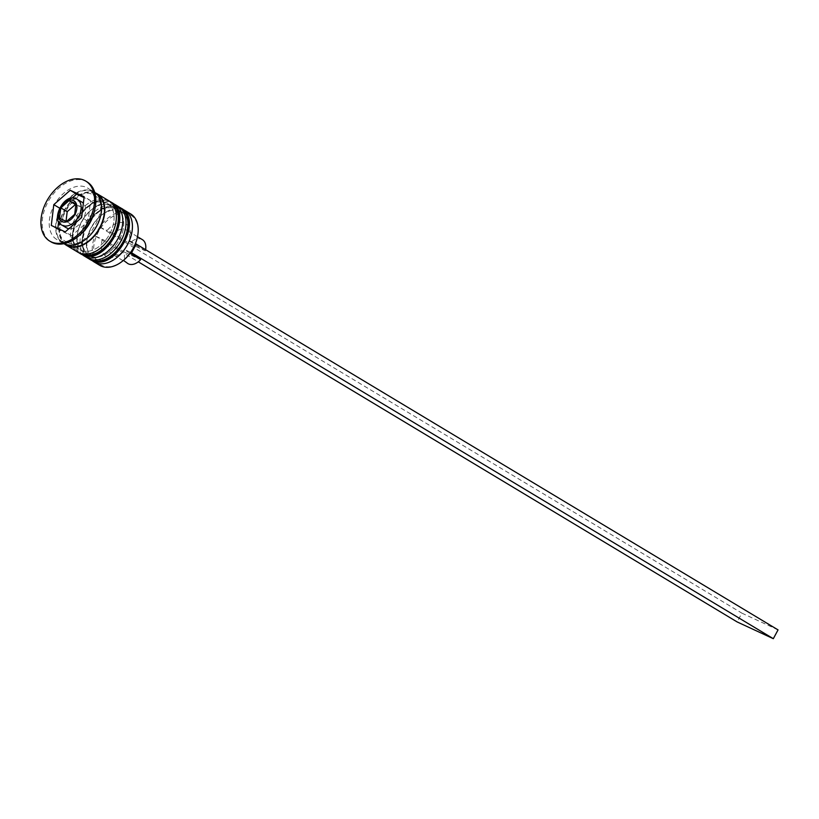 <?xml version="1.0" encoding="UTF-8"?>
<svg xmlns="http://www.w3.org/2000/svg" width="819" height="819" viewBox="0 0 819 819"><rect width="100%" height="100%" fill="white"/><g stroke="black" fill="none" stroke-linecap="round" stroke-linejoin="round"><path stroke-width="0.61" stroke-dasharray="4.09 3.07" d="M81.869 202.088A14.998 9.941 -59 0 0 81.245 201.75A14.998 9.941 -59 0 0 65.356 210.278A14.998 9.941 -59 0 0 66.411 227.795M123.27 260.524A28.993 19.216 121 0 1 102.129 265.52A28.993 19.216 121 0 1 96.263 236.445A28.993 19.216 121 0 1 100.993 227.651A28.993 19.216 121 0 1 129.586 214.527A28.993 19.216 121 0 1 137.438 236.957M130.671 213.933A29.996 19.871 -59 0 0 129.412 213.268A29.996 19.871 -59 0 0 97.635 230.323A29.996 19.871 -59 0 0 99.754 265.346M120.291 211.271A26.996 17.885 -59 0 0 100.43 216.073A26.996 17.885 -59 0 0 87.469 237.633A26.996 17.885 -59 0 0 93.601 258.139A26.996 17.885 -59 0 0 94.738 258.743A26.996 17.885 -59 0 0 123.331 243.397A26.996 17.885 -59 0 0 121.427 211.875A26.996 17.885 -59 0 0 120.291 211.271A26.996 17.885 121 0 1 123.802 242.547A26.996 17.885 121 0 1 94.738 258.743A26.996 17.885 121 0 1 91.226 227.467A26.996 17.885 121 0 1 120.291 211.271M92.209 260.596A29.996 19.871 121 0 1 87.162 239.087A29.996 19.871 121 0 1 101.576 215.121A29.996 19.871 121 0 1 122.932 209.49M110.667 205.487A26.996 17.885 -59 0 0 90.807 210.278A26.996 17.885 -59 0 0 77.836 231.849A26.996 17.885 -59 0 0 83.978 252.354A26.996 17.885 -59 0 0 85.104 252.958A26.996 17.885 -59 0 0 113.708 237.602A26.996 17.885 -59 0 0 111.793 206.081A26.996 17.885 -59 0 0 110.667 205.487A26.996 17.885 121 0 1 114.169 236.763A26.996 17.885 121 0 1 85.104 252.958A26.996 17.885 121 0 1 81.603 221.683A26.996 17.885 121 0 1 110.667 205.487M82.576 254.801A29.996 19.871 121 0 1 77.539 233.292A29.996 19.871 121 0 1 91.943 209.336A29.996 19.871 121 0 1 113.309 203.706M94.492 210.862A29.996 19.871 -59 0 0 87.674 188.083A29.996 19.871 -59 0 0 86.415 187.408A29.996 19.871 -59 0 0 54.638 204.463A29.996 19.871 -59 0 0 56.757 239.486A29.996 19.871 -59 0 0 58.016 240.151A29.996 19.871 -59 0 0 80.078 234.828M87.039 181.869A34.992 23.188 -59 0 0 85.575 181.091A34.992 23.188 -59 0 0 48.505 200.983A34.992 23.188 -59 0 0 50.973 241.84M115.796 208.569A26.996 17.885 -59 0 0 87.203 223.925A26.996 17.885 -59 0 0 89.107 255.436A26.996 17.885 -59 0 0 90.244 256.04A26.996 17.885 -59 0 0 118.837 240.694A26.996 17.885 -59 0 0 116.933 209.173A26.996 17.885 -59 0 0 115.796 208.569A26.996 17.885 -59 0 0 86.732 224.764A26.996 17.885 -59 0 0 90.244 256.04A26.996 17.885 -59 0 0 119.308 239.844A26.996 17.885 -59 0 0 115.796 208.569M118.479 206.603A29.996 19.871 -59 0 0 117.219 205.938A29.996 19.871 -59 0 0 85.442 222.993A29.996 19.871 -59 0 0 87.561 258.016M106.173 202.784A26.996 17.885 -59 0 0 77.58 218.13A26.996 17.885 -59 0 0 79.484 249.652A26.996 17.885 -59 0 0 80.61 250.256A26.996 17.885 -59 0 0 109.214 234.899A26.996 17.885 -59 0 0 107.309 203.378A26.996 17.885 -59 0 0 106.173 202.784A26.996 17.885 -59 0 0 77.109 218.98A26.996 17.885 -59 0 0 80.61 250.256A26.996 17.885 -59 0 0 109.674 234.06A26.996 17.885 -59 0 0 106.173 202.784M108.855 200.809A29.996 19.871 -59 0 0 107.596 200.143A29.996 19.871 -59 0 0 75.819 217.199A29.996 19.871 -59 0 0 77.938 252.221M95.628 193.018A29.996 19.871 -59 0 0 64.814 209.326A29.996 19.871 -59 0 0 64.855 244.195M94.707 192.332A29.996 19.871 -59 0 0 94.093 191.933A29.996 19.871 -59 0 0 92.834 191.267A29.996 19.871 -59 0 0 61.056 208.323A29.996 19.871 -59 0 0 63.176 243.345A29.996 19.871 -59 0 0 63.821 243.704M142.322 239.609A13.995 9.275 -59 0 0 141.738 239.291A13.995 9.275 -59 0 0 129.586 243.55L145.362 250.86A13.995 9.275 -59 0 0 145.618 249.6M145.362 250.86L129.32 241.206A13.995 9.275 -59 0 0 129.463 240.591A13.995 9.275 -59 0 0 126.28 229.955A13.995 9.275 -59 0 0 125.686 229.648A13.995 9.275 -59 0 0 113.544 233.906L129.586 243.55M129.32 241.206L129.279 240.745A19.001 12.592 -59 0 0 129.965 238.175A19.001 12.592 -59 0 0 124.846 223.321A19.001 12.592 -59 0 0 107.166 230.508L113.544 233.906M129.279 240.745L135.452 243.601M102.436 239.302L108.814 242.7A13.995 9.275 -59 0 0 111.855 253.951A13.995 9.275 -59 0 0 122.737 251.771L120.833 253.347A19.001 12.592 -59 0 1 105.303 255.784A19.001 12.592 -59 0 1 102.436 239.302L95.393 236.046L100.123 227.252L107.166 230.508M120.833 253.347A19.001 12.592 -59 0 0 124.549 249.539L130.723 252.395M71.98 198.208L60.217 208.487L59.47 208.046M57.811 228.46L57.709 229.3L71.642 235.749L88.073 221.386L90.571 200.583L84.06 197.563M90.571 200.583L84.152 196.724M88.073 221.386L81.654 217.537M71.642 235.749L65.223 231.89M57.709 229.3L51.29 225.44M60.217 208.487L58.651 221.509M68.888 228.685A14.998 9.941 -59 0 0 82.924 219.615A14.998 9.941 -59 0 0 83.364 203.317M75.839 204.74L82.361 207.76L75.942 203.9M82.361 207.76L81.112 218.161L74.693 214.312M81.112 218.161L72.891 225.348L66.472 221.488M72.891 225.348L59.511 218.263M65.93 222.123L66.032 221.284M122.737 251.771A13.995 9.275 -59 0 0 124.58 250L124.549 249.539M108.814 242.7L124.857 252.344A13.995 9.275 -59 0 0 127.897 263.595M130.067 253.296L124.58 250M124.857 252.344L140.633 259.643M778.05 629.893L741.86 613.134L737.131 621.928M100.123 227.252L741.86 613.134M95.393 236.046L138.268 261.824M120.721 207.954A29.996 19.871 -59 0 0 119.789 207.473A29.996 19.871 -59 0 0 88.155 224.293A29.996 19.871 -59 0 0 89.814 259.357M89.486 259.173A29.996 19.871 121 0 1 87.367 224.15A29.996 19.871 121 0 1 119.144 207.094A29.996 19.871 121 0 1 119.42 207.217M111.097 202.17A29.996 19.871 -59 0 0 110.166 201.689A29.996 19.871 -59 0 0 78.532 218.499A29.996 19.871 -59 0 0 80.19 253.573M79.863 253.378A29.996 19.871 121 0 1 77.744 218.356A29.996 19.871 121 0 1 109.521 201.3A29.996 19.871 121 0 1 109.787 201.433M92.598 191.707A29.494 19.543 -59 0 0 60.841 209.408A29.494 19.543 -59 0 0 64.67 243.571A29.494 19.543 -59 0 0 96.427 225.88A29.494 19.543 -59 0 0 92.598 191.707M61.927 225.092A14.998 9.941 121 0 1 60.862 207.586A14.998 9.941 121 0 1 76.751 199.058M66.534 244.779A29.494 19.543 121 0 1 64.609 210.329A29.494 19.543 121 0 1 95.803 193.642A29.494 19.543 121 0 1 96.929 194.226M119.39 207.197L102.16 208.118L86.886 222.973L81.276 243.438L88.524 258.538M109.766 201.413L92.537 202.334L77.252 217.189L71.642 237.643L78.89 252.743M67.322 242.27L66.329 241.738C46.806 234.173 75.573 183.19 93.151 194.942L94.154 195.475C113.667 203.051 84.9 254.033 67.322 242.27M87.469 237.633L87.162 239.087M100.43 216.073L101.576 215.121M77.836 231.849L77.539 233.292M90.807 210.278L91.943 209.336M93.601 258.139L89.107 255.436M83.978 252.354L79.484 249.652M63.176 243.345L56.757 239.486M137.49 236.701L126.28 229.955M129.463 240.591L129.965 238.175M94.093 191.933L87.674 188.083M111.793 206.081L107.309 203.378M121.427 211.875L116.933 209.173M123.065 260.688L111.855 253.951"/><path stroke-width="1.23" d="M76.751 199.058A14.998 9.941 121 0 1 77.375 199.386A14.998 9.941 121 0 1 78.44 216.902A14.998 9.941 121 0 1 62.551 225.43A14.998 9.941 121 0 1 61.927 225.092L66.411 227.795A14.998 9.941 -59 0 0 67.045 228.122A14.998 9.941 -59 0 0 68.888 228.685M93.98 261.865L99.754 265.346A29.996 19.871 -59 0 0 101.013 266.011A29.996 19.871 -59 0 0 123.075 260.677A29.996 19.871 -59 0 0 137.49 236.722A29.996 19.871 -59 0 0 130.671 213.933L124.897 210.463A29.996 19.871 121 0 1 127.017 245.485A29.996 19.871 121 0 1 95.239 262.541A29.996 19.871 121 0 1 93.98 261.865A29.996 19.871 121 0 1 92.209 260.596M122.932 209.49A29.996 19.871 121 0 1 123.638 209.797A29.996 19.871 121 0 1 124.897 210.463M113.309 203.706A29.996 19.871 121 0 1 114.015 204.003A29.996 19.871 121 0 1 115.264 204.668A29.996 19.871 121 0 1 117.383 239.691A29.996 19.871 121 0 1 85.616 256.746A29.996 19.871 121 0 1 84.357 256.081A29.996 19.871 121 0 1 82.576 254.801M49.693 241.073L50.973 241.84A34.992 23.188 -59 0 0 52.447 242.619A34.992 23.188 -59 0 0 78.184 236.404A34.992 23.188 -59 0 0 94.994 208.446A34.992 23.188 -59 0 0 87.039 181.869L85.76 181.091A34.992 23.188 -59 0 0 84.296 180.313A34.992 23.188 -59 0 0 47.226 200.215A34.992 23.188 -59 0 0 49.693 241.073A34.992 23.188 -59 0 0 51.157 241.851A34.992 23.188 -59 0 0 88.227 221.949A34.992 23.188 -59 0 0 85.76 181.091M84.357 256.081L87.561 258.016A29.996 19.871 -59 0 0 88.821 258.681A29.996 19.871 -59 0 0 120.598 241.625A29.996 19.871 -59 0 0 118.479 206.603L115.264 204.668M64.855 244.195A29.996 19.871 -59 0 0 66.39 245.28L77.938 252.221A29.996 19.871 -59 0 0 79.197 252.887A29.996 19.871 -59 0 0 110.964 235.831A29.996 19.871 -59 0 0 108.855 200.809L97.297 193.868A29.996 19.871 -59 0 0 96.038 193.202A29.996 19.871 -59 0 0 95.628 193.018M66.39 245.28A29.996 19.871 -59 0 0 67.639 245.946A29.996 19.871 -59 0 0 99.416 228.89A29.996 19.871 -59 0 0 97.297 193.868M63.821 243.704A29.996 19.871 -59 0 0 64.435 244.011A29.996 19.871 -59 0 0 95.936 227.436A29.996 19.871 -59 0 0 94.707 192.332M145.618 249.6A13.995 9.275 -59 0 0 142.322 239.609L137.49 236.701M137.438 236.957A28.993 19.216 121 0 1 137.387 237.203A28.993 19.216 121 0 1 135.452 243.601L778.05 629.893L773.32 638.687L737.131 621.928L138.268 261.824M135.452 243.601A28.993 19.216 -59 0 1 130.723 252.395A28.993 19.216 121 0 1 123.454 260.37A28.993 19.216 121 0 1 123.27 260.524M70.229 190.274L53.798 204.637L51.29 225.44L65.223 231.89L81.654 217.537L84.152 196.724L70.229 190.274L76.648 194.134L71.98 198.208M78.184 236.404L80.078 234.828A29.996 19.871 -59 0 0 94.492 210.862L94.994 208.446M59.47 208.046L53.798 204.637M84.06 197.563L76.648 194.134M58.651 221.509L57.811 228.46M83.364 203.317A14.998 9.941 -59 0 0 81.869 202.088L76.587 198.966C63.974 191.83 50.123 220.976 61.927 225.092M68.98 200.675L60.76 207.862L59.511 218.263L66.472 221.488L74.693 214.312L75.942 203.9L68.98 200.675L75.839 204.74M66.032 221.284L67.178 211.712L75.389 204.535M67.178 211.712L60.76 207.862M123.454 260.37L127.897 263.595A13.995 9.275 -59 0 0 140.633 259.643L130.067 253.296M130.723 252.395L131.583 252.795L136.312 244.011M131.583 252.795L773.32 638.687M89.814 259.357A29.996 19.871 -59 0 0 90.131 259.551A29.996 19.871 -59 0 0 91.39 260.217A29.996 19.871 -59 0 0 123.157 243.161A29.996 19.871 -59 0 0 121.048 208.149A29.996 19.871 -59 0 0 120.721 207.954M119.42 207.217A29.996 19.871 121 0 1 120.403 207.76A29.996 19.871 121 0 1 122.522 242.782A29.996 19.871 121 0 1 90.745 259.838A29.996 19.871 121 0 1 89.486 259.173L88.524 258.538M80.19 253.573A29.996 19.871 -59 0 0 80.508 253.767A29.996 19.871 -59 0 0 81.757 254.433A29.996 19.871 -59 0 0 113.534 237.377A29.996 19.871 -59 0 0 111.415 202.354A29.996 19.871 -59 0 0 111.097 202.17M109.787 201.433A29.996 19.871 121 0 1 110.78 201.965A29.996 19.871 121 0 1 112.899 236.988A29.996 19.871 121 0 1 81.122 254.044A29.996 19.871 121 0 1 79.863 253.378L78.89 252.743M73.403 200.532A11.998 7.955 -59 0 0 60.483 207.729A11.998 7.955 -59 0 0 62.049 221.632A11.998 7.955 -59 0 0 74.959 214.435A11.998 7.955 -59 0 0 73.403 200.532M96.929 194.226A29.494 19.543 121 0 1 99.171 228.644A29.494 19.543 121 0 1 67.885 245.505A29.494 19.543 121 0 1 66.534 244.779M118.99 207.002L121.048 208.149C144.328 219.891 114.271 272.922 91.544 260.309L89.486 259.173M109.357 201.218L111.415 202.354C134.705 214.097 104.648 267.137 81.92 254.514L79.863 253.378"/></g></svg>
